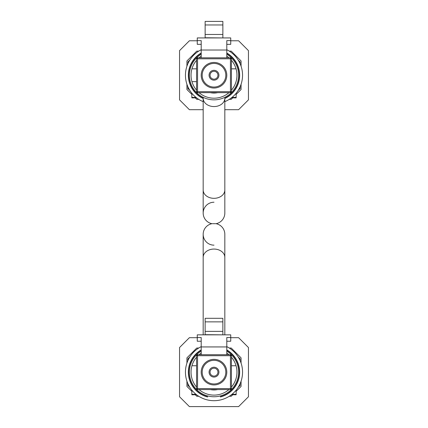 <?xml version="1.0" encoding="UTF-8"?>
<svg xmlns="http://www.w3.org/2000/svg" width="428" height="428" viewBox="0 0 428 428"><rect width="100%" height="100%" fill="white"/><g stroke="black" fill="none" stroke-linecap="round" stroke-linejoin="round"><path stroke-width="0.64" d="M226.797 57.812L226.797 40.623L230.735 40.623L230.735 37.932L197.265 37.932L197.265 44.325L201.203 44.325M197.265 40.623L201.203 40.623L201.203 50.028L226.797 50.028M201.203 57.812L201.203 50.028M196.575 91.678L196.575 58.797A0.984 0.984 0 0 1 197.559 57.812L230.441 57.812A0.984 0.984 0 0 1 231.425 58.797L231.425 91.678A0.984 0.984 0 0 1 230.441 92.662L197.559 92.662L197.559 91.678L230.441 91.678L230.441 58.797L197.559 58.797L197.559 91.678L196.575 91.678A0.984 0.984 0 0 0 197.559 92.662M226.797 44.325L230.735 44.325L230.735 40.623M222.86 37.932L205.14 37.755L205.14 21.4L222.86 21.4L222.86 37.755M205.14 34.47L222.86 34.47M205.14 24.958L222.86 24.958M214 63.424A11.813 11.813 0 0 0 202.187 75.237A11.813 11.813 0 0 0 214 87.05A11.813 11.813 0 0 0 225.813 75.237A11.813 11.813 0 0 0 214 63.424M214 80.159A4.922 4.922 0 0 1 209.078 75.237A4.922 4.922 0 0 1 214 70.315A4.922 4.922 0 0 1 218.922 75.237A4.922 4.922 0 0 1 214 80.159M214 71.299A3.938 3.938 0 0 0 210.062 75.237A3.938 3.938 0 0 0 214 79.175A3.938 3.938 0 0 0 217.938 75.237A3.938 3.938 0 0 0 214 71.299M196.575 90.19A22.962 22.962 0 0 1 196.575 60.278M199.047 57.812A22.962 22.962 0 0 1 201.203 56.17M226.797 56.17A22.962 22.962 0 0 1 228.953 57.812M231.425 60.278A22.962 22.962 0 0 1 231.425 90.19M211.074 92.662A17.671 17.671 0 0 0 216.926 92.662M217.665 92.662A17.805 17.805 0 0 1 210.335 92.662M228.953 92.662A22.962 22.962 0 0 1 199.047 92.662M226.797 54.212A24.61 24.61 0 0 1 214 99.847A24.61 24.61 0 0 1 201.203 54.212M196.575 81.636L192.536 81.636M235.464 68.838L231.425 68.838M196.575 68.838L192.536 68.838M215.562 223.689L212.438 223.689M224.828 213.058L224.828 190.027A10.828 8.298 0 0 1 214 198.325A10.828 8.298 0 0 1 203.172 190.027L203.172 213.058A10.828 10.828 0 0 1 214 202.23A10.828 10.828 0 0 0 211.946 223.689A10.828 10.828 0 0 0 203.172 234.325L203.172 234.325A10.828 10.828 0 0 0 214 245.153A10.828 10.828 0 0 1 203.172 234.325L203.172 257.356A10.828 8.298 0 0 1 214 249.059A10.828 8.298 0 0 1 224.828 257.356L224.828 234.325A10.828 10.828 0 0 0 216.054 223.689A10.828 10.828 0 0 0 224.828 213.058A10.828 10.828 0 0 1 216.054 223.689A10.828 10.828 0 0 1 224.828 234.325A10.828 10.828 0 0 0 216.054 223.689A10.828 10.828 0 0 0 224.828 213.058L224.828 98.269A10.828 8.298 0 0 1 214 106.561A10.828 8.298 0 0 1 203.172 98.269L203.172 97.338M203.172 213.058A10.828 10.828 0 0 0 211.946 223.689A10.828 10.828 0 0 0 203.172 234.325A10.828 10.828 0 0 1 211.946 223.689A10.828 10.828 0 0 1 203.172 213.058L203.172 213.058M197.265 40.778L189.39 40.778L179.546 50.627L179.546 99.847L189.39 109.691L203.172 109.691M230.735 40.778L238.61 40.778L248.454 50.627L248.454 99.847L238.61 109.691L224.828 109.691M236.149 93.245L236.149 97.878L231.388 97.878M196.613 97.878L191.851 97.878L191.851 93.245M191.851 94.433L186.929 89.511L186.929 84.3M198.726 51.119L196.773 51.119L186.929 60.963L186.929 66.174M241.071 66.174L241.071 60.963L231.227 51.119L229.274 51.119M236.149 94.433L241.071 89.511L241.071 84.3M232.704 97.878L231.227 99.355L229.274 99.355M195.296 97.878L196.773 99.355L198.726 99.355M226.797 49.718A28.548 28.548 0 0 1 224.828 101.65M224.828 98.493A25.653 25.653 0 0 0 226.797 53.002M226.797 53.302A25.396 25.396 0 0 1 224.828 98.205M201.203 53.002A25.653 25.653 0 0 0 203.172 98.493M203.172 98.205A25.396 25.396 0 0 1 201.203 53.302M203.172 101.65A28.548 28.548 0 0 1 201.203 49.718M238.145 90.469L240.087 88.526L240.087 86.831M240.087 63.638L240.087 61.948L238.145 60.006M187.913 86.831L187.913 88.526L189.855 90.469M189.855 60.006L187.913 61.948L187.913 63.638M195.987 97.386L191.851 97.386M236.149 97.386L232.013 97.386M197.265 337.687L189.39 337.687L179.546 347.531L179.546 396.756L189.39 406.6L238.61 406.6L248.454 396.756L248.454 347.531L238.61 337.687L230.735 337.687M236.149 390.154L236.149 394.787L231.388 394.787M196.613 394.787L191.851 394.787L191.851 390.154M191.851 391.342L186.929 386.42L186.929 381.209M198.726 348.023L196.773 348.023L186.929 357.872L186.929 363.083M241.071 363.083L241.071 357.872L231.227 348.023L229.274 348.023M236.149 391.342L241.071 386.42L241.071 381.209M232.704 394.787L231.227 396.264L229.274 396.264M195.296 394.787L196.773 396.264L198.726 396.264M226.797 346.627A28.548 28.548 0 0 1 214 400.694A28.548 28.548 0 0 1 201.203 346.627M226.797 350.211A25.396 25.396 0 0 1 220.399 396.719L220.399 396.986A25.653 25.653 0 0 0 226.797 349.911M201.203 349.911A25.653 25.653 0 0 0 207.601 396.986L207.601 396.719A25.396 25.396 0 0 1 201.203 350.211M207.601 396.719L207.601 396.986M238.145 387.377L240.087 385.435L240.087 383.739M240.087 360.547L240.087 358.857L238.145 356.915M187.913 383.739L187.913 385.435L189.855 387.377M189.855 356.915L187.913 358.857L187.913 360.547M195.987 394.295L191.851 394.295M236.149 394.295L232.013 394.295M226.797 354.721L226.797 337.531L230.735 337.531L230.735 334.84L197.265 334.84L197.265 341.234L201.203 341.234M197.265 337.531L201.203 337.531L201.203 346.937L226.797 346.937M201.203 354.721L201.203 346.937M196.575 388.587L196.575 355.705A0.984 0.984 0 0 1 197.559 354.721L230.441 354.721A0.984 0.984 0 0 1 231.425 355.705L231.425 388.587A0.984 0.984 0 0 1 230.441 389.571L197.559 389.571L197.559 388.587L230.441 388.587L230.441 355.705L197.559 355.705L197.559 388.587L196.575 388.587A0.984 0.984 0 0 0 197.559 389.571M226.797 341.234L230.735 341.234L230.735 337.531M222.86 334.84L205.14 334.664L205.14 318.309L222.86 318.309L222.86 334.664M205.14 331.379L222.86 331.379M205.14 321.867L222.86 321.867M214 360.333A11.813 11.813 0 0 0 202.187 372.146A11.813 11.813 0 0 0 214 383.959A11.813 11.813 0 0 0 225.813 372.146A11.813 11.813 0 0 0 214 360.333M214 377.068A4.922 4.922 0 0 1 209.078 372.146A4.922 4.922 0 0 1 214 367.224A4.922 4.922 0 0 1 218.922 372.146A4.922 4.922 0 0 1 214 377.068M214 368.208A3.938 3.938 0 0 0 210.062 372.146A3.938 3.938 0 0 0 214 376.084A3.938 3.938 0 0 0 217.938 372.146A3.938 3.938 0 0 0 214 368.208M196.575 387.099A22.962 22.962 0 0 1 196.575 357.187M199.047 354.721A22.962 22.962 0 0 1 201.203 353.079M226.797 353.079A22.962 22.962 0 0 1 228.953 354.721M231.425 357.187A22.962 22.962 0 0 1 231.425 387.099M211.074 389.571A17.671 17.671 0 0 0 216.926 389.571M217.665 389.571A17.805 17.805 0 0 1 210.335 389.571M228.953 389.571A22.962 22.962 0 0 1 199.047 389.571M226.797 351.12A24.61 24.61 0 0 1 214 396.756A24.61 24.61 0 0 1 201.203 351.12M235.464 365.747L231.425 365.747M196.575 365.747L192.536 365.747M197.559 57.812L197.559 58.797L196.575 58.797M231.425 58.797L230.441 58.797L230.441 57.812M214 62.44A12.797 12.797 0 0 1 226.797 75.237A12.797 12.797 0 0 1 214 88.034A12.797 12.797 0 0 1 201.203 75.237A12.797 12.797 0 0 1 214 62.44M230.441 92.662L230.441 91.678L231.425 91.678M197.559 354.721L197.559 355.705L196.575 355.705M231.425 355.705L230.441 355.705L230.441 354.721M214 359.349A12.797 12.797 0 0 1 226.797 372.146A12.797 12.797 0 0 1 214 384.943A12.797 12.797 0 0 1 201.203 372.146A12.797 12.797 0 0 1 214 359.349M230.441 389.571L230.441 388.587L231.425 388.587M203.172 190.027L203.172 98.269M224.828 257.356L224.828 334.84M203.172 257.356L203.172 334.84"/></g></svg>

